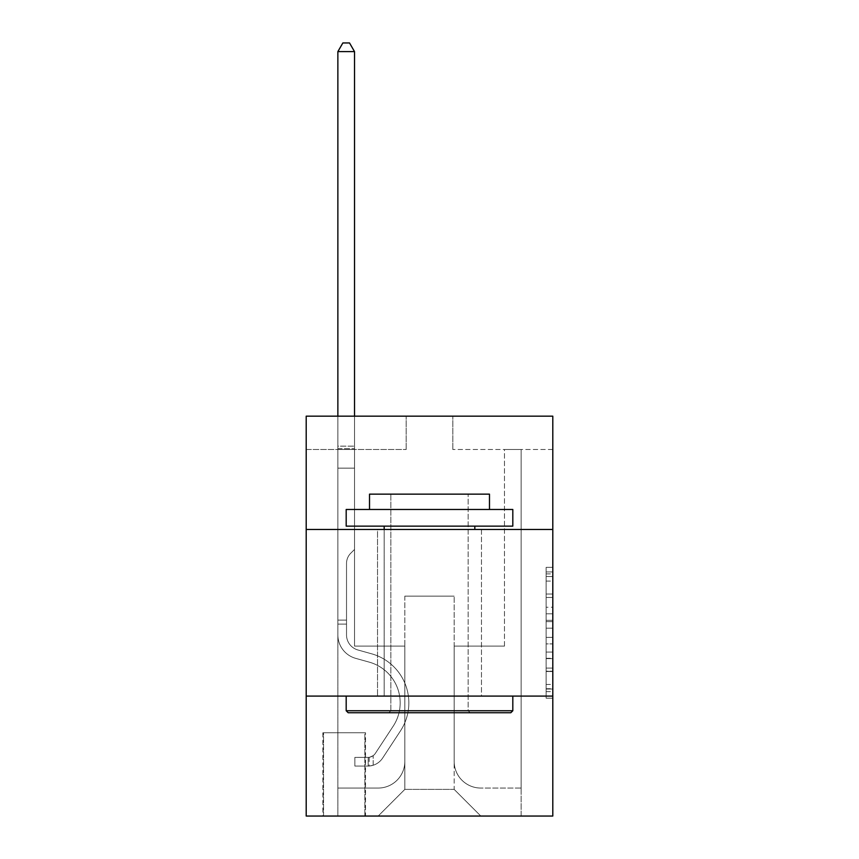 <?xml version="1.0" encoding="UTF-8"?>
<svg xmlns="http://www.w3.org/2000/svg" width="859" height="859" viewBox="0 0 859 859"><rect width="100%" height="100%" fill="white"/><g stroke="black" fill="none" stroke-linecap="round" stroke-linejoin="round"><path stroke-width="0.64" stroke-dasharray="4.29 3.22" d="M546.131 607.259L546.131 628.197L552.799 628.197L552.799 691.645L552.799 573.898L552.799 628.197L546.131 628.197L546.131 571.933L546.131 698.195L546.131 567.359L546.131 689.036L552.799 689.036L546.131 689.036L552.799 689.036L546.131 689.036L546.131 668.098L546.131 698.195L552.799 698.195L552.799 567.359L552.799 688.703L552.799 637.357L546.131 637.357L552.799 637.357L552.799 668.098L552.799 576.507L546.131 576.507L552.799 576.507L552.799 698.195L552.799 573.898L552.799 698.195L546.131 698.195L546.131 567.359L552.799 567.359L552.799 573.898L552.799 567.359L552.799 573.898L552.799 567.359L552.799 571.933L552.799 567.359L546.131 567.359L546.131 576.507L552.799 576.507L546.131 576.507L546.131 607.259L552.799 607.259M481.48 529.466L481.48 696.091L377.52 696.091L481.48 696.091L377.52 696.091L481.48 696.091L481.48 529.466L377.52 529.466L377.52 696.091L377.52 529.466L481.48 529.466M365.515 732.738L322.866 732.738L365.515 732.738L365.515 816.05L322.866 816.05L365.515 816.05M322.866 732.738L322.866 816.05M552.799 620.338L552.799 613.798L552.799 620.338L546.131 620.338L546.131 594.009L546.131 671.534L546.131 652.067L552.799 652.067L546.131 652.067L546.131 698.195L552.799 698.195L546.131 698.195L552.799 698.195L546.131 698.195L546.131 567.359L552.799 567.359L546.131 567.359L552.799 567.359L546.131 567.359L546.131 620.338L552.799 620.338M552.799 696.091L552.799 816.05L306.201 816.05L306.201 696.091L552.799 696.091L552.799 416.175L452.822 416.175L552.799 416.175L552.799 449.493L552.799 416.175L306.201 416.175L406.178 416.175L306.201 416.175L306.201 449.493L406.178 449.493L306.201 449.493L306.201 416.175L306.201 529.466L552.799 529.466L306.201 529.466L306.201 696.091L552.799 696.091L306.201 696.091M552.799 449.493L452.822 449.493L552.799 449.493M504.48 449.493L521.134 449.493L504.48 449.493L521.134 449.493L504.48 449.493L521.134 449.493L504.48 449.493L521.134 449.493L504.48 449.493L521.134 449.493L504.48 449.493L521.134 449.493L504.48 449.493L521.134 449.493L504.48 449.493L521.134 449.493L504.48 449.493L521.134 449.493L504.48 449.493L521.134 449.493L504.48 449.493L521.134 449.493L504.48 449.493L521.134 449.493L504.48 449.493L521.134 449.493L504.48 449.493L521.134 449.493L504.48 449.493L521.134 449.493L504.48 449.493L504.48 646.097L454.164 646.097L454.164 789.389L404.836 789.389L454.164 789.389L480.815 816.05L521.134 816.05L521.134 449.493L521.134 816.05L378.185 816.05L480.815 816.05L454.164 789.389L480.815 816.05L454.164 789.389L454.164 596.114L454.164 761.396A26.661 26.661 0 0 0 480.815 788.057L521.134 788.057L521.134 449.493L521.134 788.057L521.134 449.493L521.134 788.057L521.134 449.493L521.134 788.057L521.134 449.493L521.134 788.057L521.134 449.493L521.134 788.057L521.134 449.493L521.134 788.057L521.134 449.493L521.134 788.057L521.134 449.493L521.134 788.057L521.134 449.493L521.134 788.057L521.134 449.493L521.134 788.057L521.134 449.493L521.134 788.057L521.134 449.493L521.134 788.057L521.134 449.493L521.134 788.057L480.815 788.057A26.661 26.661 0 0 1 454.164 761.396A26.661 26.661 0 0 0 480.815 788.057A26.661 26.661 0 0 1 454.164 761.396A26.661 26.661 0 0 0 480.815 788.057A26.661 26.661 0 0 1 454.164 761.396A26.661 26.661 0 0 0 480.815 788.057A26.661 26.661 0 0 1 454.164 761.396A26.661 26.661 0 0 0 480.815 788.057A26.661 26.661 0 0 1 454.164 761.396A26.661 26.661 0 0 0 480.815 788.057A26.661 26.661 0 0 1 454.164 761.396A26.661 26.661 0 0 0 480.815 788.057A26.661 26.661 0 0 1 454.164 761.396A26.661 26.661 0 0 0 480.815 788.057A26.661 26.661 0 0 1 454.164 761.396A26.661 26.661 0 0 0 480.815 788.057A26.661 26.661 0 0 1 454.164 761.396A26.661 26.661 0 0 0 480.815 788.057A26.661 26.661 0 0 1 454.164 761.396A26.661 26.661 0 0 0 480.815 788.057A26.661 26.661 0 0 1 454.164 761.396A26.661 26.661 0 0 0 480.815 788.057A26.661 26.661 0 0 1 454.164 761.396A26.661 26.661 0 0 0 480.815 788.057A26.661 26.661 0 0 1 454.164 761.396A26.661 26.661 0 0 0 480.815 788.057A26.661 26.661 0 0 1 454.164 761.396L454.164 646.097L454.164 761.396L454.164 646.097L454.164 761.396L454.164 646.097L454.164 761.396L454.164 646.097L454.164 761.396L454.164 646.097L454.164 761.396L454.164 646.097L454.164 761.396L454.164 646.097L454.164 761.396L454.164 646.097L454.164 761.396L454.164 646.097L454.164 761.396L454.164 646.097L454.164 761.396L454.164 646.097L454.164 761.396L454.164 646.097L454.164 761.396L454.164 646.097L454.164 761.396L454.164 646.097L504.48 646.097L454.164 646.097L504.48 646.097L454.164 646.097L504.48 646.097L454.164 646.097L504.48 646.097L454.164 646.097L504.48 646.097L454.164 646.097L504.48 646.097L454.164 646.097L504.48 646.097L454.164 646.097L504.48 646.097L454.164 646.097L504.48 646.097L454.164 646.097L504.48 646.097L454.164 646.097L504.48 646.097L454.164 646.097L504.48 646.097L454.164 646.097L504.48 646.097L454.164 646.097L504.48 646.097L454.164 646.097L504.48 646.097L504.48 449.493M337.866 449.493L354.52 449.493L337.866 449.493L354.52 449.493L337.866 449.493L354.52 449.493L337.866 449.493L354.52 449.493L337.866 449.493L354.52 449.493L337.866 449.493L354.52 449.493L337.866 449.493L354.52 449.493L337.866 449.493L354.52 449.493L337.866 449.493L354.52 449.493L337.866 449.493L354.52 449.493L337.866 449.493L354.52 449.493L337.866 449.493L354.52 449.493L337.866 449.493L354.52 449.493L337.866 449.493L354.52 449.493L337.866 449.493L354.52 449.493L337.866 449.493L337.866 816.05L378.185 816.05L404.836 789.389L404.836 646.097L354.52 646.097L354.52 449.493L354.52 646.097L354.52 449.493L354.52 646.097L354.52 449.493L354.52 646.097L354.52 449.493L354.52 646.097L354.52 449.493L354.52 646.097L354.52 449.493L354.52 646.097L354.52 449.493L354.52 646.097L354.52 449.493L354.52 646.097L354.52 449.493L354.52 646.097L354.52 449.493L354.52 646.097L354.52 449.493L354.52 646.097L354.52 449.493L354.52 646.097L354.52 449.493L354.52 646.097L354.52 449.493L354.52 646.097L354.52 449.493L354.52 646.097L404.836 646.097L354.52 646.097L404.836 646.097L354.52 646.097L404.836 646.097L354.52 646.097L404.836 646.097L354.52 646.097L404.836 646.097L354.52 646.097L404.836 646.097L354.52 646.097L404.836 646.097L354.52 646.097L404.836 646.097L354.52 646.097L404.836 646.097L354.52 646.097L404.836 646.097L354.52 646.097L404.836 646.097L354.52 646.097L404.836 646.097L354.52 646.097L404.836 646.097L354.52 646.097L404.836 646.097L354.52 646.097L404.836 646.097L404.836 789.389L378.185 816.05L404.836 789.389L378.185 816.05L337.866 816.05L337.866 449.493L337.866 788.057L378.185 788.057A26.661 26.661 0 0 0 404.836 761.396L404.836 646.097L404.836 761.396A26.661 26.661 0 0 1 378.185 788.057A26.661 26.661 0 0 0 404.836 761.396A26.661 26.661 0 0 1 378.185 788.057A26.661 26.661 0 0 0 404.836 761.396A26.661 26.661 0 0 1 378.185 788.057A26.661 26.661 0 0 0 404.836 761.396A26.661 26.661 0 0 1 378.185 788.057A26.661 26.661 0 0 0 404.836 761.396A26.661 26.661 0 0 1 378.185 788.057A26.661 26.661 0 0 0 404.836 761.396A26.661 26.661 0 0 1 378.185 788.057A26.661 26.661 0 0 0 404.836 761.396A26.661 26.661 0 0 1 378.185 788.057A26.661 26.661 0 0 0 404.836 761.396A26.661 26.661 0 0 1 378.185 788.057A26.661 26.661 0 0 0 404.836 761.396A26.661 26.661 0 0 1 378.185 788.057A26.661 26.661 0 0 0 404.836 761.396A26.661 26.661 0 0 1 378.185 788.057A26.661 26.661 0 0 0 404.836 761.396A26.661 26.661 0 0 1 378.185 788.057A26.661 26.661 0 0 0 404.836 761.396A26.661 26.661 0 0 1 378.185 788.057A26.661 26.661 0 0 0 404.836 761.396A26.661 26.661 0 0 1 378.185 788.057A26.661 26.661 0 0 0 404.836 761.396A26.661 26.661 0 0 1 378.185 788.057L337.866 788.057L378.185 788.057L337.866 788.057L378.185 788.057L337.866 788.057L378.185 788.057L337.866 788.057L378.185 788.057L337.866 788.057L378.185 788.057L337.866 788.057L378.185 788.057L337.866 788.057L378.185 788.057L337.866 788.057L378.185 788.057L337.866 788.057L378.185 788.057L337.866 788.057L378.185 788.057L337.866 788.057L378.185 788.057L337.866 788.057L378.185 788.057L337.866 788.057L378.185 788.057L337.866 788.057L337.866 449.493M323.532 816.05L364.85 816.05L323.532 816.05L323.532 732.738L364.85 732.738L364.85 816.05L364.85 732.738L323.532 732.738L323.532 816.05M404.836 596.114L404.836 789.389L404.836 596.114L454.164 596.114L404.836 596.114M452.822 449.493L452.822 416.175L452.822 449.493M406.178 449.493L406.178 416.175L406.178 449.493M552.799 529.466L306.201 529.466M546.131 628.197L552.799 628.197L546.131 628.197M546.131 571.933L546.131 567.359L546.131 571.933L552.799 571.933L546.131 571.933M546.131 671.201L546.131 643.896L546.131 671.201L552.799 671.201L546.131 671.201M546.131 643.896L546.131 637.357L552.799 637.357L546.131 637.357L546.131 643.896L552.799 643.896L546.131 643.896M546.131 594.009L546.131 576.507L546.131 594.009L552.799 594.009L546.131 594.009M546.131 567.359L552.799 567.359L546.131 567.359L546.131 573.898L546.131 567.359L552.799 567.359M546.131 698.195L552.799 698.195L546.131 698.195L546.131 691.645L546.131 698.195M346.521 620.112L346.521 624.106L337.866 624.106L337.866 620.112L337.866 634.908L337.866 51.615L337.866 468.155L337.866 51.615L354.52 51.615L354.52 446.165L354.52 51.615L337.866 51.615L342.859 42.95L349.527 42.95L342.859 42.95L337.866 51.615L337.866 468.155L337.866 51.615L354.52 51.615L349.527 42.95L354.52 51.615L354.52 468.155L337.866 468.155L337.866 51.615L342.859 42.95L349.527 42.95L342.859 42.95L337.866 51.615L337.866 468.155L337.866 51.615L354.52 51.615L337.866 51.615L342.859 42.95L349.527 42.95L354.52 51.615L349.527 42.95L342.859 42.95L337.866 51.615L337.866 468.155L337.866 51.615L354.52 51.615L354.52 446.165L354.52 51.615L337.866 51.615L342.859 42.95L349.527 42.95L354.52 51.615L349.527 42.95L342.859 42.95L337.866 51.615L337.866 468.155L337.866 51.615L354.52 51.615L354.52 448.645L354.52 51.615L337.866 51.615L342.859 42.95L349.527 42.95L354.52 51.615L349.527 42.95L342.859 42.95L337.866 51.615L337.866 468.155L337.866 51.615L354.52 51.615L354.52 549.459L350.762 553.217A14.485 14.485 0 0 0 346.521 563.461A14.485 14.485 0 0 1 350.762 553.217L354.52 549.459L354.52 468.155L337.866 468.155L337.866 51.615L342.859 42.95L349.527 42.95L354.52 51.615L337.866 51.615L337.866 634.908A24.331 24.331 0 0 0 355.658 658.348A24.331 24.331 0 0 1 337.866 634.908L337.866 468.155L354.52 468.155L354.52 51.615L349.527 42.95L342.859 42.95L337.866 51.615L354.52 51.615L354.52 549.459L350.762 553.217A14.485 14.485 0 0 0 346.521 563.461A14.485 14.485 0 0 1 350.762 553.217L354.52 549.459L354.52 468.155L337.866 468.155L337.866 634.908A24.331 24.331 0 0 0 355.658 658.348A24.331 24.331 0 0 1 337.866 634.908L337.866 468.155L354.52 468.155L354.52 51.615L337.866 51.615L342.859 42.95L349.527 42.95L354.52 51.615L349.527 42.95L342.859 42.95L337.866 51.615L337.866 446.165L337.866 51.615L354.52 51.615L354.52 549.459L350.762 553.217A14.485 14.485 0 0 0 346.521 563.461A14.485 14.485 0 0 1 350.762 553.217L354.52 549.459L354.52 468.155L337.866 468.155L337.866 634.908A24.331 24.331 0 0 0 355.658 658.348A24.331 24.331 0 0 1 337.866 634.908L337.866 468.155L354.52 468.155L354.52 51.615L337.866 51.615L342.859 42.95L349.527 42.95L354.52 51.615L349.527 42.95L342.859 42.95L337.866 51.615L337.866 448.645L337.866 51.615L354.52 51.615L354.52 549.459L350.762 553.217A14.485 14.485 0 0 0 346.521 563.461A14.485 14.485 0 0 1 350.762 553.217L354.52 549.459L354.52 468.155L337.866 468.155L337.866 634.908A24.331 24.331 0 0 0 355.658 658.348L369.22 662.128L355.658 658.348A24.331 24.331 0 0 1 337.866 634.908L337.866 468.155L354.52 468.155L354.52 51.615L337.866 51.615L342.859 42.95L349.527 42.95L354.52 51.615L349.527 42.95L342.859 42.95L337.866 51.615L337.866 468.155L354.52 468.155L354.52 549.459L350.762 553.217A14.485 14.485 0 0 0 346.521 563.461A14.485 14.485 0 0 1 350.762 553.217L354.52 549.459L354.52 448.645L354.52 468.155L337.866 468.155L337.866 634.908A24.331 24.331 0 0 0 355.658 658.348A24.331 24.331 0 0 1 337.866 634.908L337.866 468.155L354.52 468.155L354.52 549.459L350.762 553.217A14.485 14.485 0 0 0 346.521 563.461A14.485 14.485 0 0 1 350.762 553.217L354.52 549.459L354.52 446.165L354.52 468.155L337.866 468.155L337.866 634.908A24.331 24.331 0 0 0 355.658 658.348A24.331 24.331 0 0 1 337.866 634.908L337.866 468.155L354.52 468.155L354.52 549.459L350.762 553.217A14.485 14.485 0 0 0 346.521 563.461A14.485 14.485 0 0 1 350.762 553.217L354.52 549.459L354.52 51.615L354.52 468.155L337.866 468.155L337.866 634.908A24.331 24.331 0 0 0 355.658 658.348L369.22 662.128L355.658 658.348A24.331 24.331 0 0 1 337.866 634.908L337.866 468.155L354.52 468.155L354.52 549.459L350.762 553.217A14.485 14.485 0 0 0 346.521 563.461A14.485 14.485 0 0 1 350.762 553.217L354.52 549.459L354.52 51.615L337.866 51.615L354.52 51.615L349.527 42.95L354.52 51.615L354.52 468.155L337.866 468.155L337.866 634.908A24.331 24.331 0 0 0 355.658 658.348A24.331 24.331 0 0 1 337.866 634.908L337.866 468.155L354.52 468.155L354.52 549.459L350.762 553.217A14.485 14.485 0 0 0 346.521 563.461A14.485 14.485 0 0 1 350.762 553.217L354.52 549.459L354.52 51.615L337.866 51.615L342.859 42.95L349.527 42.95L342.859 42.95L337.866 51.615L337.866 446.165L337.866 51.615L354.52 51.615L349.527 42.95L354.52 51.615L354.52 468.155L337.866 468.155L337.866 634.908A24.331 24.331 0 0 0 355.658 658.348A24.331 24.331 0 0 1 337.866 634.908L337.866 468.155L354.52 468.155L354.52 549.459L350.762 553.217A14.485 14.485 0 0 0 346.521 563.461A14.485 14.485 0 0 1 350.762 553.217L354.52 549.459L354.52 51.615L337.866 51.615L342.859 42.95L349.527 42.95L342.859 42.95L337.866 51.615L337.866 448.645L337.866 51.615L354.52 51.615L349.527 42.95L354.52 51.615L354.52 468.155L337.866 468.155L337.866 634.908A24.331 24.331 0 0 0 355.658 658.348L369.22 662.128A42.316 42.316 0 0 1 393.239 726.113A42.316 42.316 0 0 0 369.22 662.128L355.658 658.348A24.331 24.331 0 0 1 337.866 634.908L337.866 468.155L354.52 468.155L354.52 549.459L350.762 553.217A14.485 14.485 0 0 0 346.521 563.461A14.485 14.485 0 0 1 350.762 553.217L354.52 549.459L354.52 51.615L337.866 51.615L342.859 42.95L349.527 42.95L342.859 42.95L337.866 51.615L337.866 634.908A24.331 24.331 0 0 0 355.658 658.348A24.331 24.331 0 0 1 337.866 634.908L337.866 468.155L354.52 468.155L354.52 549.459L350.762 553.217A14.485 14.485 0 0 0 346.521 563.461A14.485 14.485 0 0 1 350.762 553.217L354.52 549.459L354.52 468.155L337.866 468.155L337.866 634.908A24.331 24.331 0 0 0 355.658 658.348A24.331 24.331 0 0 1 337.866 634.908L337.866 468.155L354.52 468.155L354.52 448.645L354.52 549.459L350.762 553.217A14.485 14.485 0 0 0 346.521 563.461A14.485 14.485 0 0 1 350.762 553.217L354.52 549.459L354.52 468.155L337.866 468.155L337.866 634.908A24.331 24.331 0 0 0 355.658 658.348L369.22 662.128L355.658 658.348A24.331 24.331 0 0 1 337.866 634.908L337.866 468.155L354.52 468.155L354.52 446.165L354.52 549.459L350.762 553.217A14.485 14.485 0 0 0 346.521 563.461A14.485 14.485 0 0 1 350.762 553.217L354.52 549.459L354.52 468.155L337.866 468.155L337.866 634.908A24.331 24.331 0 0 0 355.658 658.348A24.331 24.331 0 0 1 337.866 634.908L337.866 468.155L354.52 468.155L354.52 51.615L349.527 42.95L354.52 51.615L354.52 549.459L350.762 553.217A14.485 14.485 0 0 0 346.521 563.461A14.485 14.485 0 0 1 350.762 553.217L354.52 549.459L354.52 468.155L337.866 468.155L337.866 634.908L337.866 624.106L346.521 624.106L346.521 620.112L337.866 620.112L346.521 620.112L346.521 634.908L346.521 563.461L346.521 634.908A15.666 15.666 0 0 0 357.978 650.005A15.666 15.666 0 0 1 346.521 634.908L346.521 563.461L346.521 634.908L346.521 620.112L337.866 620.112L346.521 620.112L346.521 634.908A15.666 15.666 0 0 0 357.978 650.005A15.666 15.666 0 0 1 346.521 634.908L346.521 563.461L346.521 634.908A15.666 15.666 0 0 0 357.978 650.005A15.666 15.666 0 0 1 346.521 634.908L346.521 563.461L346.521 634.908L346.521 620.112L337.866 620.112L346.521 620.112L346.521 634.908A15.666 15.666 0 0 0 357.978 650.005L371.539 653.785L357.978 650.005A15.666 15.666 0 0 1 346.521 634.908L346.521 563.461L346.521 634.908A15.666 15.666 0 0 0 357.978 650.005A15.666 15.666 0 0 1 346.521 634.908L346.521 563.461L346.521 634.908L346.521 620.112L337.866 620.112L346.521 620.112L346.521 634.908A15.666 15.666 0 0 0 357.978 650.005A15.666 15.666 0 0 1 346.521 634.908L346.521 563.461L346.521 634.908A15.666 15.666 0 0 0 357.978 650.005L371.539 653.785L357.978 650.005A15.666 15.666 0 0 1 346.521 634.908L346.521 563.461L346.521 634.908L346.521 620.112L337.866 620.112L346.521 620.112L346.521 634.908A15.666 15.666 0 0 0 357.978 650.005A15.666 15.666 0 0 1 346.521 634.908L346.521 563.461L346.521 634.908A15.666 15.666 0 0 0 357.978 650.005A15.666 15.666 0 0 1 346.521 634.908L346.521 563.461L346.521 634.908L346.521 620.112L337.866 620.112L346.521 620.112L346.521 634.908A15.666 15.666 0 0 0 357.978 650.005L371.539 653.785L357.978 650.005A15.666 15.666 0 0 1 346.521 634.908L346.521 563.461L346.521 634.908A15.666 15.666 0 0 0 357.978 650.005A15.666 15.666 0 0 1 346.521 634.908L346.521 563.461L346.521 634.908L346.521 620.112L337.866 620.112L346.521 620.112L346.521 634.908A15.666 15.666 0 0 0 357.978 650.005A15.666 15.666 0 0 1 346.521 634.908L346.521 563.461L346.521 634.908A15.666 15.666 0 0 0 357.978 650.005L371.539 653.785A50.982 50.982 0 0 1 400.487 730.859A50.982 50.982 0 0 0 371.539 653.785L357.978 650.005A15.666 15.666 0 0 1 346.521 634.908L346.521 563.461L346.521 634.908L346.521 620.112L337.866 620.112M368.189 766.067A17.663 17.663 0 0 0 382.62 758.089L400.487 730.859A50.982 50.982 0 0 0 371.539 653.785L357.978 650.005A15.666 15.666 0 0 1 346.521 634.908A15.666 15.666 0 0 0 357.978 650.005A15.666 15.666 0 0 1 346.521 634.908L346.521 563.461L346.521 634.908A15.666 15.666 0 0 0 357.978 650.005L371.539 653.785L357.978 650.005A15.666 15.666 0 0 1 346.521 634.908A15.666 15.666 0 0 0 357.978 650.005A15.666 15.666 0 0 1 346.521 634.908A15.666 15.666 0 0 0 357.978 650.005L371.539 653.785A50.982 50.982 0 0 1 400.487 730.859A50.982 50.982 0 0 0 371.539 653.785L357.978 650.005A15.666 15.666 0 0 1 346.521 634.908A15.666 15.666 0 0 0 357.978 650.005L371.539 653.785L357.978 650.005A15.666 15.666 0 0 1 346.521 634.908A15.666 15.666 0 0 0 357.978 650.005A15.666 15.666 0 0 1 346.521 634.908A15.666 15.666 0 0 0 357.978 650.005L371.539 653.785L357.978 650.005A15.666 15.666 0 0 1 346.521 634.908A15.666 15.666 0 0 0 357.978 650.005L371.539 653.785A50.982 50.982 0 0 1 400.487 730.859L382.62 758.089L400.487 730.859A50.982 50.982 0 0 0 371.539 653.785L357.978 650.005A15.666 15.666 0 0 1 346.521 634.908A15.666 15.666 0 0 0 357.978 650.005A15.666 15.666 0 0 1 346.521 634.908A15.666 15.666 0 0 0 357.978 650.005L371.539 653.785L357.978 650.005A15.666 15.666 0 0 1 346.521 634.908A15.666 15.666 0 0 0 357.978 650.005L371.539 653.785L357.978 650.005A15.666 15.666 0 0 1 346.521 634.908A15.666 15.666 0 0 0 357.978 650.005A15.666 15.666 0 0 1 346.521 634.908A15.666 15.666 0 0 0 357.978 650.005L371.539 653.785A50.982 50.982 0 0 1 400.487 730.859A50.982 50.982 0 0 0 371.539 653.785L357.978 650.005A15.666 15.666 0 0 1 346.521 634.908A15.666 15.666 0 0 0 357.978 650.005L371.539 653.785L357.978 650.005A15.666 15.666 0 0 1 346.521 634.908A15.666 15.666 0 0 0 357.978 650.005A15.666 15.666 0 0 1 346.521 634.908A15.666 15.666 0 0 0 357.978 650.005L371.539 653.785L357.978 650.005A15.666 15.666 0 0 1 346.521 634.908A15.666 15.666 0 0 0 357.978 650.005L371.539 653.785A50.982 50.982 0 0 1 400.487 730.859A50.982 50.982 0 0 0 371.539 653.785L357.978 650.005L371.539 653.785A50.982 50.982 0 0 1 400.487 730.859L382.62 758.089L400.487 730.859A50.982 50.982 0 0 0 371.539 653.785L357.978 650.005L371.539 653.785A50.982 50.982 0 0 1 400.487 730.859A50.982 50.982 0 0 0 371.539 653.785L357.978 650.005L371.539 653.785A50.982 50.982 0 0 1 400.487 730.859A50.982 50.982 0 0 0 371.539 653.785L357.978 650.005L371.539 653.785A50.982 50.982 0 0 1 400.487 730.859L382.62 758.089A17.663 17.663 0 0 1 373.182 765.24A17.663 17.663 0 0 0 382.62 758.089L400.487 730.859A50.982 50.982 0 0 0 371.539 653.785L357.978 650.005L371.539 653.785A50.982 50.982 0 0 1 400.487 730.859A50.982 50.982 0 0 0 371.539 653.785L357.978 650.005L371.539 653.785A50.982 50.982 0 0 1 400.487 730.859A50.982 50.982 0 0 0 371.539 653.785L357.978 650.005L371.539 653.785A50.982 50.982 0 0 1 400.487 730.859L382.62 758.089L400.487 730.859A50.982 50.982 0 0 0 371.539 653.785L357.978 650.005L371.539 653.785A50.982 50.982 0 0 1 400.487 730.859A50.982 50.982 0 0 0 371.539 653.785L357.978 650.005L371.539 653.785A50.982 50.982 0 0 1 400.487 730.859A50.982 50.982 0 0 0 371.539 653.785L357.978 650.005L371.539 653.785A50.982 50.982 0 0 1 400.487 730.859L382.62 758.089L400.487 730.859A50.982 50.982 0 0 0 371.539 653.785A50.982 50.982 0 0 1 400.487 730.859A50.982 50.982 0 0 0 371.539 653.785A50.982 50.982 0 0 1 400.487 730.859L382.62 758.089A17.663 17.663 0 0 1 373.182 765.24C368.049 766.335 368.049 766.335 373.182 765.24C368.049 766.335 368.049 766.335 373.182 765.24A17.663 17.663 0 0 0 382.62 758.089L400.487 730.859A50.982 50.982 0 0 0 371.539 653.785A50.982 50.982 0 0 1 400.487 730.859L382.62 758.089L400.487 730.859A50.982 50.982 0 0 0 371.539 653.785A50.982 50.982 0 0 1 400.487 730.859A50.982 50.982 0 0 0 371.539 653.785A50.982 50.982 0 0 1 400.487 730.859L382.62 758.089L400.487 730.859A50.982 50.982 0 0 0 371.539 653.785A50.982 50.982 0 0 1 400.487 730.859L382.62 758.089A17.663 17.663 0 0 1 373.182 765.24C368.049 766.335 368.049 766.335 373.182 765.24C368.049 766.335 368.049 766.335 373.182 765.24A17.663 17.663 0 0 0 382.62 758.089L400.487 730.859A50.982 50.982 0 0 0 371.539 653.785A50.982 50.982 0 0 1 400.487 730.859A50.982 50.982 0 0 0 371.539 653.785A50.982 50.982 0 0 1 400.487 730.859L382.62 758.089L400.487 730.859A50.982 50.982 0 0 0 371.539 653.785A50.982 50.982 0 0 1 400.487 730.859L382.62 758.089L400.487 730.859A50.982 50.982 0 0 0 371.539 653.785A50.982 50.982 0 0 1 400.487 730.859A50.982 50.982 0 0 0 371.539 653.785A50.982 50.982 0 0 1 400.487 730.859L382.62 758.089A17.663 17.663 0 0 1 373.182 765.24C368.049 766.335 368.049 766.335 373.182 765.24C368.049 766.335 368.049 766.335 373.182 765.24A17.663 17.663 0 0 0 382.62 758.089L400.487 730.859A50.982 50.982 0 0 0 371.539 653.785A50.982 50.982 0 0 1 400.487 730.859L382.62 758.089L400.487 730.859A50.982 50.982 0 0 0 371.539 653.785A50.982 50.982 0 0 1 400.487 730.859A50.982 50.982 0 0 0 371.539 653.785A50.982 50.982 0 0 1 400.487 730.859L382.62 758.089L400.487 730.859A50.982 50.982 0 0 0 371.539 653.785A50.982 50.982 0 0 1 400.487 730.859L382.62 758.089A17.663 17.663 0 0 1 373.182 765.24C368.049 766.335 368.049 766.335 373.182 765.24C368.049 766.335 368.049 766.335 373.182 765.24A17.663 17.663 0 0 0 382.62 758.089L400.487 730.859L382.62 758.089A17.663 17.663 0 0 1 373.182 765.24C368.049 766.335 368.049 766.335 373.182 765.24C368.049 766.335 368.049 766.335 373.182 765.24A17.663 17.663 0 0 0 382.62 758.089L400.487 730.859L382.62 758.089A17.663 17.663 0 0 1 373.182 765.24C368.049 766.335 368.049 766.335 373.182 765.24C368.049 766.335 368.049 766.335 373.182 765.24A17.663 17.663 0 0 0 382.62 758.089L400.487 730.859L382.62 758.089A17.663 17.663 0 0 1 373.182 765.24C368.049 766.335 368.049 766.335 373.182 765.24C368.049 766.335 368.049 766.335 373.182 765.24A17.663 17.663 0 0 0 382.62 758.089L400.487 730.859L382.62 758.089A17.663 17.663 0 0 1 373.182 765.24C368.049 766.335 368.049 766.335 373.182 765.24C368.049 766.335 368.049 766.335 373.182 765.24A17.663 17.663 0 0 0 382.62 758.089L400.487 730.859L382.62 758.089A17.663 17.663 0 0 1 373.182 765.24C368.049 766.335 368.049 766.335 373.182 765.24C368.049 766.335 368.049 766.335 373.182 765.24A17.663 17.663 0 0 0 382.62 758.089L400.487 730.859L382.62 758.089A17.663 17.663 0 0 1 373.182 765.24C368.049 766.335 368.049 766.335 373.182 765.24C368.049 766.335 368.049 766.335 373.182 765.24A17.663 17.663 0 0 0 382.62 758.089L400.487 730.859L382.62 758.089A17.663 17.663 0 0 1 373.182 765.24C368.049 766.335 368.049 766.335 373.182 765.24C368.049 766.335 368.049 766.335 373.182 765.24A17.663 17.663 0 0 0 382.62 758.089L400.487 730.859L382.62 758.089A17.663 17.663 0 0 1 373.182 765.24C368.049 766.335 368.049 766.335 373.182 765.24C368.049 766.335 368.049 766.335 373.182 765.24A17.663 17.663 0 0 0 382.62 758.089L400.487 730.859L382.62 758.089A17.663 17.663 0 0 1 373.182 765.24C368.049 766.335 368.049 766.335 373.182 765.24C368.049 766.335 368.049 766.335 373.182 765.24A17.663 17.663 0 0 0 382.62 758.089L400.487 730.859L382.62 758.089A17.663 17.663 0 0 1 373.182 765.24C368.049 766.335 368.049 766.335 373.182 765.24C368.049 766.335 368.049 766.335 373.182 765.24A17.663 17.663 0 0 0 382.62 758.089A17.663 17.663 0 0 1 368.189 766.067L368.189 757.391A8.998 8.998 0 0 0 375.372 753.343L393.239 726.113A42.316 42.316 0 0 0 369.22 662.128L355.658 658.348A24.331 24.331 0 0 1 337.866 634.908A24.331 24.331 0 0 0 355.658 658.348L369.22 662.128A42.316 42.316 0 0 1 393.239 726.113A42.316 42.316 0 0 0 369.22 662.128L355.658 658.348A24.331 24.331 0 0 1 337.866 634.908A24.331 24.331 0 0 0 355.658 658.348A24.331 24.331 0 0 1 337.866 634.908A24.331 24.331 0 0 0 355.658 658.348L369.22 662.128L355.658 658.348A24.331 24.331 0 0 1 337.866 634.908A24.331 24.331 0 0 0 355.658 658.348L369.22 662.128L355.658 658.348A24.331 24.331 0 0 1 337.866 634.908A24.331 24.331 0 0 0 355.658 658.348A24.331 24.331 0 0 1 337.866 634.908A24.331 24.331 0 0 0 355.658 658.348L369.22 662.128A42.316 42.316 0 0 1 393.239 726.113L375.372 753.343L393.239 726.113A42.316 42.316 0 0 0 369.22 662.128L355.658 658.348A24.331 24.331 0 0 1 337.866 634.908A24.331 24.331 0 0 0 355.658 658.348L369.22 662.128L355.658 658.348A24.331 24.331 0 0 1 337.866 634.908A24.331 24.331 0 0 0 355.658 658.348A24.331 24.331 0 0 1 337.866 634.908A24.331 24.331 0 0 0 355.658 658.348L369.22 662.128L355.658 658.348A24.331 24.331 0 0 1 337.866 634.908A24.331 24.331 0 0 0 355.658 658.348L369.22 662.128A42.316 42.316 0 0 1 393.239 726.113A42.316 42.316 0 0 0 369.22 662.128L355.658 658.348A24.331 24.331 0 0 1 337.866 634.908A24.331 24.331 0 0 0 355.658 658.348A24.331 24.331 0 0 1 337.866 634.908A24.331 24.331 0 0 0 355.658 658.348L369.22 662.128L355.658 658.348A24.331 24.331 0 0 1 337.866 634.908A24.331 24.331 0 0 0 355.658 658.348L369.22 662.128L355.658 658.348A24.331 24.331 0 0 1 337.866 634.908A24.331 24.331 0 0 0 355.658 658.348A24.331 24.331 0 0 1 337.866 634.908A24.331 24.331 0 0 0 355.658 658.348L369.22 662.128A42.316 42.316 0 0 1 393.239 726.113A42.316 42.316 0 0 0 369.22 662.128L355.658 658.348A24.331 24.331 0 0 1 337.866 634.908A24.331 24.331 0 0 0 355.658 658.348L369.22 662.128A42.316 42.316 0 0 1 393.239 726.113L375.372 753.343L393.239 726.113A42.316 42.316 0 0 0 369.22 662.128L355.658 658.348L369.22 662.128A42.316 42.316 0 0 1 393.239 726.113A42.316 42.316 0 0 0 369.22 662.128L355.658 658.348L369.22 662.128A42.316 42.316 0 0 1 393.239 726.113A42.316 42.316 0 0 0 369.22 662.128L355.658 658.348L369.22 662.128A42.316 42.316 0 0 1 393.239 726.113L375.372 753.343A8.998 8.998 0 0 1 373.182 755.652C368.135 757.971 368.135 757.971 373.182 755.652C368.135 757.971 368.135 757.971 373.182 755.652A8.998 8.998 0 0 0 375.372 753.343L393.239 726.113A42.316 42.316 0 0 0 369.22 662.128L355.658 658.348L369.22 662.128A42.316 42.316 0 0 1 393.239 726.113A42.316 42.316 0 0 0 369.22 662.128L355.658 658.348L369.22 662.128A42.316 42.316 0 0 1 393.239 726.113A42.316 42.316 0 0 0 369.22 662.128L355.658 658.348L369.22 662.128A42.316 42.316 0 0 1 393.239 726.113L375.372 753.343L393.239 726.113A42.316 42.316 0 0 0 369.22 662.128L355.658 658.348L369.22 662.128A42.316 42.316 0 0 1 393.239 726.113A42.316 42.316 0 0 0 369.22 662.128L355.658 658.348L369.22 662.128A42.316 42.316 0 0 1 393.239 726.113A42.316 42.316 0 0 0 369.22 662.128L355.658 658.348L369.22 662.128A42.316 42.316 0 0 1 393.239 726.113L375.372 753.343L393.239 726.113A42.316 42.316 0 0 0 369.22 662.128A42.316 42.316 0 0 1 393.239 726.113A42.316 42.316 0 0 0 369.22 662.128A42.316 42.316 0 0 1 393.239 726.113L375.372 753.343A8.998 8.998 0 0 1 373.182 755.652C368.135 757.971 368.135 757.971 373.182 755.652C368.135 757.971 368.135 757.971 373.182 755.652A8.998 8.998 0 0 0 375.372 753.343L393.239 726.113A42.316 42.316 0 0 0 369.22 662.128A42.316 42.316 0 0 1 393.239 726.113L375.372 753.343L393.239 726.113A42.316 42.316 0 0 0 369.22 662.128A42.316 42.316 0 0 1 393.239 726.113A42.316 42.316 0 0 0 369.22 662.128A42.316 42.316 0 0 1 393.239 726.113L375.372 753.343L393.239 726.113A42.316 42.316 0 0 0 369.22 662.128A42.316 42.316 0 0 1 393.239 726.113L375.372 753.343A8.998 8.998 0 0 1 373.182 755.652C368.135 757.971 368.135 757.971 373.182 755.652C368.135 757.971 368.135 757.971 373.182 755.652A8.998 8.998 0 0 0 375.372 753.343L393.239 726.113A42.316 42.316 0 0 0 369.22 662.128A42.316 42.316 0 0 1 393.239 726.113A42.316 42.316 0 0 0 369.22 662.128A42.316 42.316 0 0 1 393.239 726.113L375.372 753.343L393.239 726.113A42.316 42.316 0 0 0 369.22 662.128A42.316 42.316 0 0 1 393.239 726.113L375.372 753.343L393.239 726.113A42.316 42.316 0 0 0 369.22 662.128A42.316 42.316 0 0 1 393.239 726.113A42.316 42.316 0 0 0 369.22 662.128A42.316 42.316 0 0 1 393.239 726.113L375.372 753.343A8.998 8.998 0 0 1 373.182 755.652C368.135 757.971 368.135 757.971 373.182 755.652C368.135 757.971 368.135 757.971 373.182 755.652A8.998 8.998 0 0 0 375.372 753.343L393.239 726.113A42.316 42.316 0 0 0 369.22 662.128A42.316 42.316 0 0 1 393.239 726.113L375.372 753.343L393.239 726.113A42.316 42.316 0 0 0 369.22 662.128A42.316 42.316 0 0 1 393.239 726.113A42.316 42.316 0 0 0 369.22 662.128A42.316 42.316 0 0 1 393.239 726.113L375.372 753.343L393.239 726.113A42.316 42.316 0 0 0 369.22 662.128A42.316 42.316 0 0 1 393.239 726.113L375.372 753.343A8.998 8.998 0 0 1 373.182 755.652C368.135 757.971 368.135 757.971 373.182 755.652C368.135 757.971 368.135 757.971 373.182 755.652A8.998 8.998 0 0 0 375.372 753.343L393.239 726.113L375.372 753.343A8.998 8.998 0 0 1 373.182 755.652C368.135 757.971 368.135 757.971 373.182 755.652C368.135 757.971 368.135 757.971 373.182 755.652A8.998 8.998 0 0 0 375.372 753.343L393.239 726.113L375.372 753.343A8.998 8.998 0 0 1 373.182 755.652C368.135 757.971 368.135 757.971 373.182 755.652C368.135 757.971 368.135 757.971 373.182 755.652A8.998 8.998 0 0 0 375.372 753.343L393.239 726.113L375.372 753.343A8.998 8.998 0 0 1 373.182 755.652C368.135 757.971 368.135 757.971 373.182 755.652C368.135 757.971 368.135 757.971 373.182 755.652A8.998 8.998 0 0 0 375.372 753.343L393.239 726.113L375.372 753.343A8.998 8.998 0 0 1 373.182 755.652C368.135 757.971 368.135 757.971 373.182 755.652C368.135 757.971 368.135 757.971 373.182 755.652A8.998 8.998 0 0 0 375.372 753.343L393.239 726.113L375.372 753.343A8.998 8.998 0 0 1 373.182 755.652C368.135 757.971 368.135 757.971 373.182 755.652C368.135 757.971 368.135 757.971 373.182 755.652A8.998 8.998 0 0 0 375.372 753.343L393.239 726.113L375.372 753.343A8.998 8.998 0 0 1 373.182 755.652C368.135 757.971 368.135 757.971 373.182 755.652C368.135 757.971 368.135 757.971 373.182 755.652A8.998 8.998 0 0 0 375.372 753.343L393.239 726.113L375.372 753.343A8.998 8.998 0 0 1 373.182 755.652C368.135 757.971 368.135 757.971 373.182 755.652C368.135 757.971 368.135 757.971 373.182 755.652A8.998 8.998 0 0 0 375.372 753.343L393.239 726.113L375.372 753.343A8.998 8.998 0 0 1 373.182 755.652C368.135 757.971 368.135 757.971 373.182 755.652C368.135 757.971 368.135 757.971 373.182 755.652A8.998 8.998 0 0 0 375.372 753.343L393.239 726.113L375.372 753.343A8.998 8.998 0 0 1 373.182 755.652C368.135 757.971 368.135 757.971 373.182 755.652C368.135 757.971 368.135 757.971 373.182 755.652A8.998 8.998 0 0 0 375.372 753.343L393.239 726.113L375.372 753.343A8.998 8.998 0 0 1 373.182 755.652C368.135 757.971 368.135 757.971 373.182 755.652C368.135 757.971 368.135 757.971 373.182 755.652A8.998 8.998 0 0 0 375.372 753.343A8.998 8.998 0 0 1 368.189 757.391L368.189 766.067L354.853 766.067L368.189 766.067A17.663 17.663 0 0 0 382.62 758.089A17.663 17.663 0 0 1 368.189 766.067L368.189 757.391L354.853 757.402L368.189 757.391A8.998 8.998 0 0 0 375.372 753.343A8.998 8.998 0 0 1 368.189 757.391L368.189 766.067L354.853 766.067L354.853 757.402L354.853 766.067L368.189 766.067A17.663 17.663 0 0 0 382.62 758.089A17.663 17.663 0 0 1 368.189 766.067L368.189 757.391L354.853 757.402L368.189 757.391A8.998 8.998 0 0 0 375.372 753.343A8.998 8.998 0 0 1 368.189 757.391L368.189 766.067L354.853 766.067L354.853 757.402L354.853 766.067L368.189 766.067A17.663 17.663 0 0 0 382.62 758.089A17.663 17.663 0 0 1 368.189 766.067L368.189 757.391L354.853 757.402L368.189 757.391A8.998 8.998 0 0 0 375.372 753.343A8.998 8.998 0 0 1 368.189 757.391L368.189 766.067L354.853 766.067L354.853 757.402L354.853 766.067L368.189 766.067A17.663 17.663 0 0 0 382.62 758.089A17.663 17.663 0 0 1 368.189 766.067L368.189 757.391L354.853 757.402L368.189 757.391A8.998 8.998 0 0 0 375.372 753.343A8.998 8.998 0 0 1 368.189 757.391L368.189 766.067L354.853 766.067L354.853 757.402L354.853 766.067L368.189 766.067A17.663 17.663 0 0 0 382.62 758.089A17.663 17.663 0 0 1 368.189 766.067L368.189 757.391L354.853 757.402L368.189 757.391A8.998 8.998 0 0 0 375.372 753.343A8.998 8.998 0 0 1 368.189 757.391L368.189 766.067L354.853 766.067L354.853 757.402L354.853 766.067L368.189 766.067A17.663 17.663 0 0 0 382.62 758.089A17.663 17.663 0 0 1 368.189 766.067L368.189 757.391L354.853 757.402L368.189 757.391A8.998 8.998 0 0 0 375.372 753.343A8.998 8.998 0 0 1 368.189 757.391L368.189 766.067L354.853 766.067L354.853 757.402L354.853 766.067L368.189 766.067A17.663 17.663 0 0 0 382.62 758.089A17.663 17.663 0 0 1 368.189 766.067L368.189 757.391L354.853 757.402L368.189 757.391A8.998 8.998 0 0 0 375.372 753.343A8.998 8.998 0 0 1 368.189 757.391L368.189 766.067L354.853 766.067L354.853 757.402L354.853 766.067L368.189 766.067A17.663 17.663 0 0 0 382.62 758.089A17.663 17.663 0 0 1 368.189 766.067L368.189 757.391L354.853 757.402L368.189 757.391A8.998 8.998 0 0 0 375.372 753.343A8.998 8.998 0 0 1 368.189 757.391L368.189 766.067L354.853 766.067L354.853 757.402L354.853 766.067L368.189 766.067A17.663 17.663 0 0 0 382.62 758.089A17.663 17.663 0 0 1 368.189 766.067L368.189 757.391L354.853 757.402L368.189 757.391A8.998 8.998 0 0 0 375.372 753.343A8.998 8.998 0 0 1 368.189 757.391L368.189 766.067L354.853 766.067L354.853 757.402L354.853 766.067L368.189 766.067A17.663 17.663 0 0 0 382.62 758.089A17.663 17.663 0 0 1 368.189 766.067L368.189 757.391L354.853 757.402L368.189 757.391A8.998 8.998 0 0 0 375.372 753.343A8.998 8.998 0 0 1 368.189 757.391L368.189 766.067L354.853 766.067L354.853 757.402L354.853 766.067L368.189 766.067A17.663 17.663 0 0 0 382.62 758.089A17.663 17.663 0 0 1 368.189 766.067L368.189 757.391L354.853 757.402L368.189 757.391A8.998 8.998 0 0 0 375.372 753.343A8.998 8.998 0 0 1 368.189 757.391L368.189 766.067L354.853 766.067L354.853 757.402L354.853 766.067L368.189 766.067A17.663 17.663 0 0 0 382.62 758.089A17.663 17.663 0 0 1 368.189 766.067L368.189 757.391L354.853 757.402L368.189 757.391A8.998 8.998 0 0 0 375.372 753.343A8.998 8.998 0 0 1 368.189 757.391L368.189 766.067L354.853 766.067L354.853 757.402L354.853 766.067L368.189 766.067A17.663 17.663 0 0 0 382.62 758.089A17.663 17.663 0 0 1 368.189 766.067L368.189 757.391L354.853 757.402L368.189 757.391A8.998 8.998 0 0 0 375.372 753.343A8.998 8.998 0 0 1 368.189 757.391L368.189 766.067L354.853 766.067L354.853 757.402L354.853 766.067L368.189 766.067A17.663 17.663 0 0 0 382.62 758.089A17.663 17.663 0 0 1 368.189 766.067L368.189 757.391L354.853 757.402L368.189 757.391A8.998 8.998 0 0 0 375.372 753.343A8.998 8.998 0 0 1 368.189 757.391L368.189 766.067L354.853 766.067L354.853 757.402L354.853 766.067L368.189 766.067M348.196 712.745L510.804 712.745L512.812 710.747L346.188 710.747L512.812 710.747L346.188 710.747L348.196 712.745L510.804 712.745L348.196 712.745M390.845 710.747L388.848 712.745L470.152 712.745L388.848 712.745L470.152 712.745L388.848 712.745L390.845 710.747L390.845 494.15L468.155 494.15L390.845 494.15L468.155 494.15L390.845 494.15L390.845 710.747L468.155 710.747L470.152 712.745L468.155 710.747L390.845 710.747L468.155 710.747L468.155 494.15L468.155 710.747L390.845 710.747M512.812 509.473L346.188 509.473L346.188 526.138L512.812 526.138L346.188 526.138L512.812 526.138L512.812 509.473L346.188 509.473L512.812 509.473M369.52 509.473L489.48 509.473L489.48 494.15L369.52 494.15L489.48 494.15L369.52 494.15L369.52 509.473L489.48 509.473M346.188 696.091L512.812 696.091L346.188 696.091L512.812 696.091L346.188 696.091L346.188 710.747M512.812 696.091L512.812 710.747M384.177 526.138L474.823 526.138L384.177 526.138L474.823 526.138L384.177 526.138L384.177 696.091L474.823 696.091L384.177 696.091L474.823 696.091L384.177 696.091L384.177 529.466M474.823 526.138L474.823 529.466M337.866 416.175L337.866 51.615L354.52 51.615L337.866 51.615L342.859 42.95L349.527 42.95L342.859 42.95L337.866 51.615L337.866 446.165L337.866 51.615L354.52 51.615L349.527 42.95L354.52 51.615L354.52 446.165L354.52 51.615L337.866 51.615L342.859 42.95L349.527 42.95L342.859 42.95L337.866 51.615L354.52 51.615L349.527 42.95L354.52 51.615L354.52 416.175M354.853 757.402L367.856 757.402L354.853 757.402L354.853 766.067L354.853 757.402M337.866 446.165L337.866 448.645L337.866 446.165L354.52 446.165L337.866 446.165M373.182 765.24C368.049 766.335 368.049 766.335 373.182 765.24C368.049 766.335 368.049 766.335 373.182 765.24L373.182 755.652L373.182 765.24M354.52 51.615L349.527 42.95L342.859 42.95L337.866 51.615M546.131 668.098L552.799 668.098L546.131 668.098M546.131 658.284L552.799 658.284M546.131 597.445L552.799 597.445L546.131 597.445M546.131 573.898L552.799 573.898M546.131 691.645L552.799 691.645M546.131 684.451L552.799 684.451M546.131 581.092L552.799 581.092M546.131 621.648L552.799 621.648L546.131 621.648M546.131 658.617L552.799 658.617L546.131 658.617M546.131 671.534L552.799 671.534L546.131 671.534M546.131 613.798L552.799 613.798L546.131 613.798M337.866 448.645L354.52 448.645L337.866 448.645M346.521 624.106L337.866 624.106L346.521 624.106M546.131 688.703L552.799 688.703M546.131 689.036L552.799 689.036M546.131 576.507L552.799 576.507M369.187 757.305L369.187 766.013"/><path stroke-width="1.29" d="M552.799 529.466L552.799 416.175L306.201 416.175L306.201 529.466L552.799 529.466L552.799 816.05L306.201 816.05L306.201 529.466M552.799 696.091L306.201 696.091M348.196 712.745L346.188 710.747L512.812 710.747L510.804 712.745L348.196 712.745M512.812 509.473L512.812 526.138L346.188 526.138L346.188 509.473L512.812 509.473M369.52 509.473L369.52 494.15L489.48 494.15L489.48 509.473M512.812 696.091L512.812 710.747M346.188 696.091L346.188 710.747M474.823 526.138L474.823 529.466M384.177 526.138L384.177 529.466M354.52 416.175L354.52 51.615L337.866 51.615L337.866 416.175M337.866 51.615L342.859 42.95L349.527 42.95L354.52 51.615"/></g></svg>
